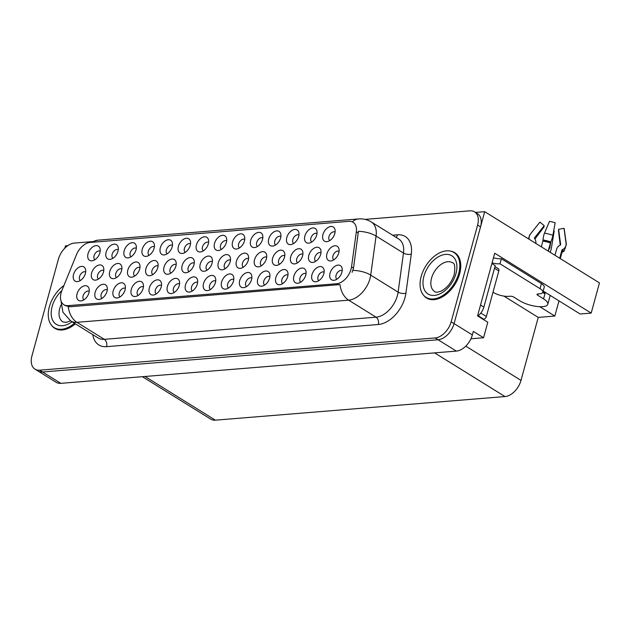 <?xml version="1.0" encoding="UTF-8"?>
<svg xmlns="http://www.w3.org/2000/svg" width="631" height="631" viewBox="0 0 631 631"><rect width="100%" height="100%" fill="white"/><g stroke="black" fill="none" stroke-linecap="round" stroke-linejoin="round"><path stroke-width="0.95" d="M118.265 249.726A5.001 3.171 -58.2 0 0 112.137 254.301A5.001 3.171 -58.2 0 0 112.996 258.221M117.973 251.264A8.337 5.277 -58.2 0 0 118.076 246.942A8.337 5.277 -58.2 0 0 112.215 244.662A8.337 5.277 -58.2 0 0 106.111 252.226A8.337 5.277 -58.2 0 0 110.417 259.286A8.337 5.277 -58.2 0 0 117.973 251.264M197.637 282.467A5.001 3.171 -58.2 0 0 191.508 287.05A5.001 3.171 -58.2 0 0 192.368 290.97M197.337 284.005A8.337 5.277 -58.2 0 0 197.448 279.683A8.337 5.277 -58.2 0 0 191.587 277.403A8.337 5.277 -58.2 0 0 185.482 284.975A8.337 5.277 -58.2 0 0 189.789 292.027A8.337 5.277 -58.2 0 0 197.337 284.005M172.476 245.309A5.001 3.171 -58.2 0 0 166.347 249.884A5.001 3.171 -58.2 0 0 167.199 253.804M172.176 246.847A8.337 5.277 -58.2 0 0 172.279 242.525A8.337 5.277 -58.2 0 0 166.418 240.237A8.337 5.277 -58.2 0 0 160.321 247.809A8.337 5.277 -58.2 0 0 164.62 254.869A8.337 5.277 -58.2 0 0 172.176 246.847M233.778 279.525A5.001 3.171 -58.2 0 0 227.649 284.1A5.001 3.171 -58.2 0 0 228.501 288.02M233.478 281.063A8.337 5.277 -58.2 0 0 233.58 276.741A8.337 5.277 -58.2 0 0 227.72 274.453A8.337 5.277 -58.2 0 0 221.623 282.025A8.337 5.277 -58.2 0 0 225.922 289.085A8.337 5.277 -58.2 0 0 233.478 281.063M298.952 235A5.001 3.171 -58.2 0 0 292.823 239.575A5.001 3.171 -58.2 0 0 293.683 243.495M298.652 236.538A8.337 5.277 -58.2 0 0 298.763 232.216A8.337 5.277 -58.2 0 0 292.902 229.929A8.337 5.277 -58.2 0 0 286.797 237.501A8.337 5.277 -58.2 0 0 291.104 244.552A8.337 5.277 -58.2 0 0 298.652 236.538M139.979 267.56A5.001 3.171 -58.2 0 0 133.851 272.142A5.001 3.171 -58.2 0 0 134.703 276.062M139.68 269.098A8.337 5.277 -58.2 0 0 139.79 264.783A8.337 5.277 -58.2 0 0 133.93 262.496A8.337 5.277 -58.2 0 0 127.825 270.068A8.337 5.277 -58.2 0 0 132.124 277.119A8.337 5.277 -58.2 0 0 139.68 269.098M103.784 270.51A5.001 3.171 -58.2 0 0 97.647 275.092A5.001 3.171 -58.2 0 0 98.507 279.012M103.484 272.048A8.337 5.277 -58.2 0 0 103.587 267.733A8.337 5.277 -58.2 0 0 97.726 265.446A8.337 5.277 -58.2 0 0 91.621 273.018A8.337 5.277 -58.2 0 0 95.928 280.069A8.337 5.277 -58.2 0 0 103.484 272.048M269.918 276.575A5.001 3.171 -58.2 0 0 263.782 281.158A5.001 3.171 -58.2 0 0 264.641 285.078M269.618 278.113A8.337 5.277 -58.2 0 0 269.721 273.791A8.337 5.277 -58.2 0 0 263.861 271.511A8.337 5.277 -58.2 0 0 257.756 279.083A8.337 5.277 -58.2 0 0 262.062 286.135A8.337 5.277 -58.2 0 0 269.618 278.113M335.093 232.05A5.001 3.171 -58.2 0 0 328.964 236.633A5.001 3.171 -58.2 0 0 329.816 240.545M334.793 233.588A8.337 5.277 -58.2 0 0 334.895 229.266A8.337 5.277 -58.2 0 0 329.035 226.986A8.337 5.277 -58.2 0 0 322.938 234.558A8.337 5.277 -58.2 0 0 327.237 241.61A8.337 5.277 -58.2 0 0 334.793 233.588M176.183 264.61A5.001 3.171 -58.2 0 0 170.054 269.192A5.001 3.171 -58.2 0 0 170.906 273.113M175.883 266.148A8.337 5.277 -58.2 0 0 175.986 261.826A8.337 5.277 -58.2 0 0 170.125 259.546A8.337 5.277 -58.2 0 0 164.028 267.118A8.337 5.277 -58.2 0 0 168.327 274.17A8.337 5.277 -58.2 0 0 175.883 266.148M266.684 257.235A5.001 3.171 -58.2 0 0 260.556 261.81A5.001 3.171 -58.2 0 0 261.408 265.73M266.385 258.773A8.337 5.277 -58.2 0 0 266.487 254.451A8.337 5.277 -58.2 0 0 260.627 252.171A8.337 5.277 -58.2 0 0 254.53 259.735A8.337 5.277 -58.2 0 0 258.828 266.795A8.337 5.277 -58.2 0 0 266.385 258.773M161.504 285.417A5.001 3.171 -58.2 0 0 155.376 289.992A5.001 3.171 -58.2 0 0 156.228 293.912M161.205 286.955A8.337 5.277 -58.2 0 0 161.307 282.633A8.337 5.277 -58.2 0 0 155.447 280.345A8.337 5.277 -58.2 0 0 149.35 287.917A8.337 5.277 -58.2 0 0 153.649 294.977A8.337 5.277 -58.2 0 0 161.205 286.955M262.819 237.942A5.001 3.171 -58.2 0 0 256.691 242.525A5.001 3.171 -58.2 0 0 257.543 246.437M262.52 239.48A8.337 5.277 -58.2 0 0 262.622 235.158A8.337 5.277 -58.2 0 0 256.762 232.878A8.337 5.277 -58.2 0 0 250.665 240.45A8.337 5.277 -58.2 0 0 254.963 247.502A8.337 5.277 -58.2 0 0 262.52 239.48M85.682 271.993A5.001 3.171 -58.2 0 0 79.553 276.567A5.001 3.171 -58.2 0 0 80.405 280.487M85.382 273.523A8.337 5.277 -58.2 0 0 85.485 269.208A8.337 5.277 -58.2 0 0 79.624 266.921A8.337 5.277 -58.2 0 0 73.527 274.493A8.337 5.277 -58.2 0 0 77.826 281.544A8.337 5.277 -58.2 0 0 85.382 273.523M287.981 275.1A5.001 3.171 -58.2 0 0 281.852 279.683A5.001 3.171 -58.2 0 0 282.712 283.603M287.681 276.638A8.337 5.277 -58.2 0 0 287.791 272.324A8.337 5.277 -58.2 0 0 281.931 270.036A8.337 5.277 -58.2 0 0 275.826 277.608A8.337 5.277 -58.2 0 0 280.132 284.66A8.337 5.277 -58.2 0 0 287.681 276.638M194.285 263.135A5.001 3.171 -58.2 0 0 188.148 267.718A5.001 3.171 -58.2 0 0 189.008 271.638M193.985 264.673A8.337 5.277 -58.2 0 0 194.088 260.351A8.337 5.277 -58.2 0 0 188.227 258.071A8.337 5.277 -58.2 0 0 182.122 265.643A8.337 5.277 -58.2 0 0 186.429 272.695A8.337 5.277 -58.2 0 0 193.985 264.673M284.786 255.76A5.001 3.171 -58.2 0 0 278.65 260.335A5.001 3.171 -58.2 0 0 279.509 264.255M284.486 257.298A8.337 5.277 -58.2 0 0 284.589 252.976A8.337 5.277 -58.2 0 0 278.728 250.688A8.337 5.277 -58.2 0 0 272.624 258.26A8.337 5.277 -58.2 0 0 276.93 265.32A8.337 5.277 -58.2 0 0 284.486 257.298M324.121 272.158A5.001 3.171 -58.2 0 0 317.992 276.741A5.001 3.171 -58.2 0 0 318.844 280.653M323.821 273.696A8.337 5.277 -58.2 0 0 323.924 269.374A8.337 5.277 -58.2 0 0 318.063 267.094A8.337 5.277 -58.2 0 0 311.966 274.659A8.337 5.277 -58.2 0 0 316.265 281.718A8.337 5.277 -58.2 0 0 323.821 273.696M230.481 260.185A5.001 3.171 -58.2 0 0 224.352 264.768A5.001 3.171 -58.2 0 0 225.204 268.68M230.181 261.723A8.337 5.277 -58.2 0 0 230.291 257.401A8.337 5.277 -58.2 0 0 224.431 255.121A8.337 5.277 -58.2 0 0 218.326 262.685A8.337 5.277 -58.2 0 0 222.625 269.745A8.337 5.277 -58.2 0 0 230.181 261.723M320.982 252.81A5.001 3.171 -58.2 0 0 314.853 257.385A5.001 3.171 -58.2 0 0 315.705 261.305M320.682 254.348A8.337 5.277 -58.2 0 0 320.793 250.026A8.337 5.277 -58.2 0 0 314.932 247.738A8.337 5.277 -58.2 0 0 308.827 255.31A8.337 5.277 -58.2 0 0 313.126 262.37A8.337 5.277 -58.2 0 0 320.682 254.348M89.231 291.309A5.001 3.171 -58.2 0 0 83.095 295.884A5.001 3.171 -58.2 0 0 83.955 299.804M88.932 292.847A8.337 5.277 -58.2 0 0 89.034 288.525A8.337 5.277 -58.2 0 0 83.174 286.237A8.337 5.277 -58.2 0 0 77.077 293.809A8.337 5.277 -58.2 0 0 81.375 300.869A8.337 5.277 -58.2 0 0 88.932 292.847M100.203 251.201A5.001 3.171 -58.2 0 0 94.074 255.776A5.001 3.171 -58.2 0 0 94.926 259.696M99.903 252.739A8.337 5.277 -58.2 0 0 100.006 248.417A8.337 5.277 -58.2 0 0 94.145 246.129A8.337 5.277 -58.2 0 0 88.048 253.701A8.337 5.277 -58.2 0 0 92.347 260.761A8.337 5.277 -58.2 0 0 99.903 252.739M342.191 270.683A5.001 3.171 -58.2 0 0 336.063 275.266A5.001 3.171 -58.2 0 0 336.915 279.186M341.892 272.221A8.337 5.277 -58.2 0 0 341.994 267.907A8.337 5.277 -58.2 0 0 336.134 265.619A8.337 5.277 -58.2 0 0 330.037 273.191A8.337 5.277 -58.2 0 0 334.335 280.243A8.337 5.277 -58.2 0 0 341.892 272.221M248.582 258.71A5.001 3.171 -58.2 0 0 242.454 263.285A5.001 3.171 -58.2 0 0 243.306 267.205M248.283 260.248A8.337 5.277 -58.2 0 0 248.385 255.926A8.337 5.277 -58.2 0 0 242.525 253.646A8.337 5.277 -58.2 0 0 236.428 261.21A8.337 5.277 -58.2 0 0 240.726 268.27A8.337 5.277 -58.2 0 0 248.283 260.248M339.084 251.335A5.001 3.171 -58.2 0 0 332.955 255.91A5.001 3.171 -58.2 0 0 333.807 259.83M338.784 252.873A8.337 5.277 -58.2 0 0 338.886 248.551A8.337 5.277 -58.2 0 0 333.026 246.264A8.337 5.277 -58.2 0 0 326.929 253.836A8.337 5.277 -58.2 0 0 331.228 260.895A8.337 5.277 -58.2 0 0 338.784 252.873M190.546 243.834A5.001 3.171 -58.2 0 0 184.418 248.417A5.001 3.171 -58.2 0 0 185.269 252.329M190.246 245.372A8.337 5.277 -58.2 0 0 190.349 241.05A8.337 5.277 -58.2 0 0 184.489 238.77A8.337 5.277 -58.2 0 0 178.392 246.335A8.337 5.277 -58.2 0 0 182.69 253.394A8.337 5.277 -58.2 0 0 190.246 245.372M107.294 289.834A5.001 3.171 -58.2 0 0 101.165 294.409A5.001 3.171 -58.2 0 0 102.025 298.329M106.994 291.372A8.337 5.277 -58.2 0 0 107.104 287.05A8.337 5.277 -58.2 0 0 101.244 284.77A8.337 5.277 -58.2 0 0 95.139 292.334A8.337 5.277 -58.2 0 0 99.446 299.394A8.337 5.277 -58.2 0 0 106.994 291.372M125.364 288.359A5.001 3.171 -58.2 0 0 119.235 292.942A5.001 3.171 -58.2 0 0 120.087 296.862M125.064 289.897A8.337 5.277 -58.2 0 0 125.175 285.575A8.337 5.277 -58.2 0 0 119.314 283.295A8.337 5.277 -58.2 0 0 113.209 290.867A8.337 5.277 -58.2 0 0 117.508 297.919A8.337 5.277 -58.2 0 0 125.064 289.897M226.679 240.892A5.001 3.171 -58.2 0 0 220.55 245.467A5.001 3.171 -58.2 0 0 221.41 249.387M226.379 242.422A8.337 5.277 -58.2 0 0 226.49 238.108A8.337 5.277 -58.2 0 0 220.629 235.82A8.337 5.277 -58.2 0 0 214.524 243.392A8.337 5.277 -58.2 0 0 218.831 250.444A8.337 5.277 -58.2 0 0 226.379 242.422M251.848 278.05A5.001 3.171 -58.2 0 0 245.719 282.625A5.001 3.171 -58.2 0 0 246.571 286.545M251.548 279.588A8.337 5.277 -58.2 0 0 251.651 275.266A8.337 5.277 -58.2 0 0 245.79 272.986A8.337 5.277 -58.2 0 0 239.693 280.55A8.337 5.277 -58.2 0 0 243.992 287.61A8.337 5.277 -58.2 0 0 251.548 279.588M317.022 233.525A5.001 3.171 -58.2 0 0 310.894 238.1A5.001 3.171 -58.2 0 0 311.753 242.02M316.723 235.063A8.337 5.277 -58.2 0 0 316.833 230.741A8.337 5.277 -58.2 0 0 310.973 228.454A8.337 5.277 -58.2 0 0 304.868 236.026A8.337 5.277 -58.2 0 0 309.174 243.085A8.337 5.277 -58.2 0 0 316.723 235.063M158.081 266.085A5.001 3.171 -58.2 0 0 151.953 270.667A5.001 3.171 -58.2 0 0 152.805 274.588M157.782 267.623A8.337 5.277 -58.2 0 0 157.884 263.308A8.337 5.277 -58.2 0 0 152.024 261.021A8.337 5.277 -58.2 0 0 145.927 268.593A8.337 5.277 -58.2 0 0 150.225 275.644A8.337 5.277 -58.2 0 0 157.782 267.623M179.575 283.942A5.001 3.171 -58.2 0 0 173.438 288.517A5.001 3.171 -58.2 0 0 174.298 292.437M179.275 285.48A8.337 5.277 -58.2 0 0 179.378 281.158A8.337 5.277 -58.2 0 0 173.517 278.878A8.337 5.277 -58.2 0 0 167.412 286.442A8.337 5.277 -58.2 0 0 171.719 293.502A8.337 5.277 -58.2 0 0 179.275 285.48M302.88 254.285A5.001 3.171 -58.2 0 0 296.751 258.86A5.001 3.171 -58.2 0 0 297.611 262.78M302.58 255.823A8.337 5.277 -58.2 0 0 302.691 251.501A8.337 5.277 -58.2 0 0 296.83 249.213A8.337 5.277 -58.2 0 0 290.725 256.785A8.337 5.277 -58.2 0 0 295.032 263.845A8.337 5.277 -58.2 0 0 302.58 255.823M212.379 261.66A5.001 3.171 -58.2 0 0 206.25 266.243A5.001 3.171 -58.2 0 0 207.11 270.155M212.079 263.198A8.337 5.277 -58.2 0 0 212.19 258.876A8.337 5.277 -58.2 0 0 206.329 256.596A8.337 5.277 -58.2 0 0 200.224 264.168A8.337 5.277 -58.2 0 0 204.531 271.22A8.337 5.277 -58.2 0 0 212.079 263.198M244.749 239.417A5.001 3.171 -58.2 0 0 238.621 243.992A5.001 3.171 -58.2 0 0 239.472 247.912M244.449 240.955A8.337 5.277 -58.2 0 0 244.552 236.633A8.337 5.277 -58.2 0 0 238.692 234.346A8.337 5.277 -58.2 0 0 232.594 241.918A8.337 5.277 -58.2 0 0 236.893 248.977A8.337 5.277 -58.2 0 0 244.449 240.955M143.434 286.884A5.001 3.171 -58.2 0 0 137.306 291.467A5.001 3.171 -58.2 0 0 138.157 295.387M143.134 288.422A8.337 5.277 -58.2 0 0 143.237 284.108A8.337 5.277 -58.2 0 0 137.377 281.82A8.337 5.277 -58.2 0 0 131.28 289.392A8.337 5.277 -58.2 0 0 135.578 296.444A8.337 5.277 -58.2 0 0 143.134 288.422M208.609 242.359A5.001 3.171 -58.2 0 0 202.48 246.942A5.001 3.171 -58.2 0 0 203.34 250.862M208.317 243.897A8.337 5.277 -58.2 0 0 208.419 239.583A8.337 5.277 -58.2 0 0 202.559 237.295A8.337 5.277 -58.2 0 0 196.454 244.867A8.337 5.277 -58.2 0 0 200.761 251.919A8.337 5.277 -58.2 0 0 208.317 243.897M154.406 246.776A5.001 3.171 -58.2 0 0 148.277 251.359A5.001 3.171 -58.2 0 0 149.129 255.279M154.106 248.314A8.337 5.277 -58.2 0 0 154.209 244A8.337 5.277 -58.2 0 0 148.348 241.712A8.337 5.277 -58.2 0 0 142.251 249.284A8.337 5.277 -58.2 0 0 146.55 256.336A8.337 5.277 -58.2 0 0 154.106 248.314M215.707 280.992A5.001 3.171 -58.2 0 0 209.579 285.575A5.001 3.171 -58.2 0 0 210.431 289.495M215.408 282.53A8.337 5.277 -58.2 0 0 215.518 278.216A8.337 5.277 -58.2 0 0 209.658 275.928A8.337 5.277 -58.2 0 0 203.553 283.5A8.337 5.277 -58.2 0 0 207.851 290.552A8.337 5.277 -58.2 0 0 215.408 282.53M280.89 236.467A5.001 3.171 -58.2 0 0 274.753 241.05A5.001 3.171 -58.2 0 0 275.613 244.97M280.59 238.005A8.337 5.277 -58.2 0 0 280.692 233.691A8.337 5.277 -58.2 0 0 274.832 231.403A8.337 5.277 -58.2 0 0 268.735 238.975A8.337 5.277 -58.2 0 0 273.034 246.027A8.337 5.277 -58.2 0 0 280.59 238.005M121.878 269.035A5.001 3.171 -58.2 0 0 115.749 273.617A5.001 3.171 -58.2 0 0 116.609 277.537M121.578 270.573A8.337 5.277 -58.2 0 0 121.688 266.258A8.337 5.277 -58.2 0 0 115.828 263.971A8.337 5.277 -58.2 0 0 109.723 271.543A8.337 5.277 -58.2 0 0 114.03 278.594A8.337 5.277 -58.2 0 0 121.578 270.573M306.051 273.633A5.001 3.171 -58.2 0 0 299.922 278.208A5.001 3.171 -58.2 0 0 300.774 282.128M305.751 275.171A8.337 5.277 -58.2 0 0 305.861 270.849A8.337 5.277 -58.2 0 0 300.001 268.561A8.337 5.277 -58.2 0 0 293.896 276.133A8.337 5.277 -58.2 0 0 298.195 283.193A8.337 5.277 -58.2 0 0 305.751 275.171M136.335 248.251A5.001 3.171 -58.2 0 0 130.207 252.834A5.001 3.171 -58.2 0 0 131.067 256.754M136.036 249.789A8.337 5.277 -58.2 0 0 136.146 245.467A8.337 5.277 -58.2 0 0 130.286 243.187A8.337 5.277 -58.2 0 0 124.181 250.759A8.337 5.277 -58.2 0 0 128.487 257.811A8.337 5.277 -58.2 0 0 136.036 249.789M351.033 269.2A15.01 9.504 -58.2 0 0 351.522 266.842L356.341 231.79A15.01 9.504 -58.2 0 0 353.092 222.27A15.01 9.504 -58.2 0 0 348.919 221.347L90.099 242.446A15.01 9.504 -58.2 0 0 76.501 254.601L61.925 290.449A15.01 9.504 -58.2 0 0 63.865 304.718A15.01 9.504 -58.2 0 0 68.045 305.641L336.623 283.745A15.01 9.504 -58.2 0 0 351.033 269.2M67.817 245.664L65.466 245.861L64.835 248.172M484.703 211.685L599.45 282.901L591.192 313.086L494.712 253.205L477.564 315.902L487.795 322.252L483.559 337.743L473.321 331.393L472.359 334.943A16.674 10.561 -58.2 0 1 456.339 351.096L60.828 383.34A16.674 10.561 -58.2 0 1 56.191 382.315L37.915 370.973A16.674 10.561 -58.2 0 0 42.553 371.998L438.072 339.754A16.674 10.561 -58.2 0 0 454.083 323.6L484.703 211.685L475.482 212.434M483.559 337.743L470.939 338.776M539.789 306.713L554.838 316.044L538.235 317.401L521.001 380.398A16.674 10.561 121.8 0 1 504.989 396.56L215.384 420.167A16.674 10.561 121.8 0 1 210.746 419.142L142.361 376.691M538.235 317.401L503.924 296.105M591.192 313.086L580.126 313.986L543.173 291.049M558.987 300.869L554.838 316.044M423.693 295.379A26.676 16.895 -58.2 0 0 426.611 298.021A26.676 16.895 -58.2 0 0 459.644 273.807A26.676 16.895 -58.2 0 0 454.746 252.684A26.676 16.895 -58.2 0 0 451.086 251.248M456.134 253.709A26.676 16.895 -58.2 0 0 455.456 253.457M352.311 221.86A19.451 13.63 85.3 0 1 358.66 218.925C363.172 218.586 367.376 219.596 371.273 221.962A22.235 14.079 121.8 0 1 376.076 236.065L370.712 275.116A22.235 14.079 121.8 0 1 369.987 278.618A22.235 14.079 121.8 0 1 348.635 300.159A19.451 13.63 -94.7 0 1 339.999 284.557L69.86 306.769L65.435 305.688M68.258 306.705A19.451 13.63 85.3 0 0 76.895 322.315L348.635 300.159L376.044 317.172A22.235 14.079 -58.2 0 0 397.396 295.631A22.235 14.079 -58.2 0 0 398.114 292.129L403.485 253.07L376.076 236.065A19.451 8.653 -172.2 0 0 358.424 231.301L353.51 268.072L352.114 272.324M91.527 241.681L74.403 243.077A16.674 10.561 -58.2 0 0 58.391 259.238L31.929 355.963A16.674 10.561 -58.2 0 0 34.989 369.159L37.915 370.973A16.674 10.561 -58.2 0 0 42.553 371.998L438.072 339.754A16.674 10.561 -58.2 0 0 454.083 323.6L480.546 226.876A16.674 10.561 -58.2 0 0 477.478 213.672L474.559 211.858A16.674 10.561 -58.2 0 0 469.921 210.833L365.026 219.383M51.892 325.691A26.676 16.895 -58.2 0 0 54.802 328.333A26.676 16.895 -58.2 0 0 75.357 323.829M34.989 369.159A16.674 10.561 -58.2 0 0 39.627 370.184L435.145 337.94A16.674 10.561 -58.2 0 0 451.157 321.786L477.62 225.062A16.674 10.561 -58.2 0 0 474.559 211.858M55.804 328.625A26.676 16.895 -58.2 0 0 56.34 329.122M427.613 298.321A26.676 16.895 -58.2 0 0 428.141 298.81M493.008 292.216L493.403 292.461A11.113 3.652 15.3 0 0 508.61 296.349L510.195 296.223A2.776 0.915 15.3 0 1 513.997 297.193L519.841 300.829A16.674 5.474 -164.7 0 0 542.66 306.666A16.674 5.474 -164.7 0 0 547.787 304.26A16.674 5.474 -164.7 0 0 543.559 298.889L537.707 295.261A2.776 0.915 15.3 0 1 537.005 294.369A2.776 0.915 15.3 0 1 537.857 293.967L539.442 293.841A11.113 3.652 15.3 0 0 542.849 292.24L544.237 287.176A11.113 3.652 15.3 0 0 541.422 283.595L540.033 288.659A11.113 3.652 15.3 0 1 542.849 292.24M559.697 258.229L561.913 250.128A0.552 0.505 154 0 1 562.189 249.781L562.852 249.419A6.113 5.545 -26 0 0 566.07 243.456L564.011 228.296L558.593 229.329L560.651 244.489A0.552 0.505 154 0 1 560.36 245.033L559.697 245.396A6.113 5.545 -26 0 0 556.629 249.206L554.964 255.295M541.398 246.871L543.078 239.954A6.113 1.601 -80.1 0 1 544.49 233.131L549.498 221.355A12.786 4.196 -164.7 0 1 555.154 222.798L552.898 235.284A6.113 1.033 108.7 0 1 550.784 241.925L548.15 251.059M542.889 292.098A16.674 5.474 15.3 0 1 545.081 293.32L544.237 293.391M543.559 298.889L545.081 293.32M551.029 241.357L549.617 248.18A6.113 1.601 99.9 0 0 548.236 251.114M535.79 243.392A6.113 5.679 44.3 0 0 534.922 239.062L534.52 238.423A0.552 0.513 -135.7 0 1 534.544 237.808L544.222 225.653L539.923 222.136A12.786 4.196 -164.7 0 0 539.805 222.27A12.786 4.196 -164.7 0 0 539.694 222.42M560.233 245.104L558.459 230.481A7.627 2.5 -164.7 0 0 558.695 230.086M544.088 225.819A7.627 2.5 -164.7 0 0 544.088 226.797L534.922 239.062M553.687 230.907A12.786 4.196 -164.7 0 0 554.215 231.001L553.679 230.978M562 252.274L562.552 252.037A6.113 5.679 -135.7 0 0 564.248 250.87L566.378 244.434L564.224 228.95A12.786 4.196 -164.7 0 0 564.011 228.296M550.066 252.258A6.113 1.601 99.9 0 0 551.494 247.478L554.215 231.001M539.923 222.136L530.245 234.29A6.113 5.679 44.3 0 0 529.291 239.362M493.45 257.819A11.113 3.652 -164.7 0 0 501.369 258.734L541.422 283.595M544.939 293.825L542.763 292.476M501.369 258.734L499.981 263.797L540.033 288.659M499.981 263.797A11.113 3.652 15.3 0 1 492.07 262.882M477.762 316.021A11.113 7.044 -58.2 0 0 483.859 307.108L495.217 265.588L491.896 263.521M421.177 276.433A26.399 16.721 -58.2 0 0 426.028 297.335A26.399 16.721 -58.2 0 0 458.721 273.373A26.399 16.721 -58.2 0 0 453.87 252.471A26.399 16.721 -58.2 0 0 421.177 276.433M494.933 266.613L498.324 268.719A2.776 1.759 121.8 0 1 498.829 270.92L486.359 316.494A2.776 1.759 121.8 0 1 483.693 319.183L482.96 319.247M63.928 285.512A26.399 16.721 -58.2 0 0 49.368 306.745A26.399 16.721 -58.2 0 0 54.219 327.647A26.399 16.721 -58.2 0 0 74.458 323.269M351.522 266.842L353.51 268.072M472.359 334.943L451.157 321.786M456.339 351.096L435.145 337.94M60.828 383.34L39.627 370.184M215.384 420.167L144.996 376.478M504.989 396.56L434.601 352.871M521.001 380.398L465.781 346.127M68.045 305.641L69.86 306.769M336.623 283.745L338.445 284.873M356.341 231.79L358.329 233.02M106.576 346.656A5.561 3.896 85.3 0 0 104.304 339.32L376.044 317.172A5.561 3.896 85.3 0 1 378.316 324.508L106.576 346.656A27.788 17.605 121.8 0 1 92.804 334.659M98.12 337.956A22.235 14.079 -58.2 0 0 104.304 339.32L76.895 322.315A22.235 14.079 121.8 0 1 70.711 320.95L98.12 337.956M352.942 270.352A19.451 8.653 -172.2 0 1 370.712 275.116L398.114 292.129A5.561 2.477 7.8 0 0 405.907 293.202A27.788 17.605 121.8 0 1 378.316 324.508M92.497 242.249A19.451 13.63 -94.7 0 1 97.789 240.19L358.66 218.925M392.624 235.205L397.538 234.811A27.788 17.605 121.8 0 1 411.278 254.143L405.907 293.202M477.62 225.062L480.546 226.876M411.278 254.143A5.561 2.477 7.8 0 1 403.485 253.07A22.235 14.079 -58.2 0 0 398.682 238.968L371.273 221.962M396.047 237.335A5.561 3.896 85.3 0 0 397.538 234.811M560.281 258.592L562.142 251.769A16.674 5.474 -164.7 0 0 561.913 250.128M550.366 242.959A16.674 5.474 -164.7 0 0 542.983 241.074M548.97 248.062A13.148 4.314 -164.7 0 0 549.617 248.18M549.041 247.786A13.708 4.504 -164.7 0 0 549.846 247.936M549.183 247.265A13.858 4.551 -164.7 0 0 550.027 247.423M566.378 244.434A19.017 6.239 -164.7 0 0 566.07 243.456M530.245 234.29A19.017 6.239 -164.7 0 0 530.064 234.495L528.407 238.81M552.898 235.284A19.017 6.239 -164.7 0 0 544.49 233.131M562.552 252.037A17.423 5.718 -164.7 0 0 562.852 249.419M550.784 241.925A17.423 5.718 -164.7 0 0 543.078 239.954M562.032 252.179A16.856 5.537 -164.7 0 0 562.189 249.781M550.516 242.533A16.856 5.537 -164.7 0 0 543.054 240.624M483.859 307.108L480.53 305.049M538.069 293.951L537.707 295.261M455.953 273.594A22.511 14.261 121.8 0 1 434.333 295.411A22.511 14.261 121.8 0 1 423.937 276.204A22.511 14.261 121.8 0 1 445.557 254.396A22.511 14.261 121.8 0 1 455.953 273.594M431.549 278.153A16.95 10.735 -58.2 0 0 434.664 291.577C435.587 292.555 437.819 292.366 441.377 290.994C447.505 287.626 451.788 282.096 454.249 274.398C455.29 266.913 454.722 263.032 452.537 262.764A16.95 10.735 -58.2 0 0 431.549 278.153M483.693 319.183L478.14 315.737M486.359 316.494L480.822 313.055M498.829 270.92L494.499 268.222M72.052 321.778A22.511 14.261 121.8 0 1 55.536 323.829A22.511 14.261 121.8 0 1 52.136 306.516A22.511 14.261 121.8 0 1 61.862 290.599M60.978 305.01A16.95 10.735 -58.2 0 0 59.74 308.464A16.95 10.735 -58.2 0 0 62.855 321.881L66.247 322.394L70.498 320.816M63.865 304.718L65.474 305.712M61.002 300.853L62.919 312.187L70.711 320.95M89.783 242.478L97.789 240.19M547.787 304.26L550.2 295.411M539.805 222.27L530.064 234.495M426.028 297.335L428.82 299.07M453.87 252.471L456.663 254.206M54.219 327.647L57.019 329.382"/></g></svg>
